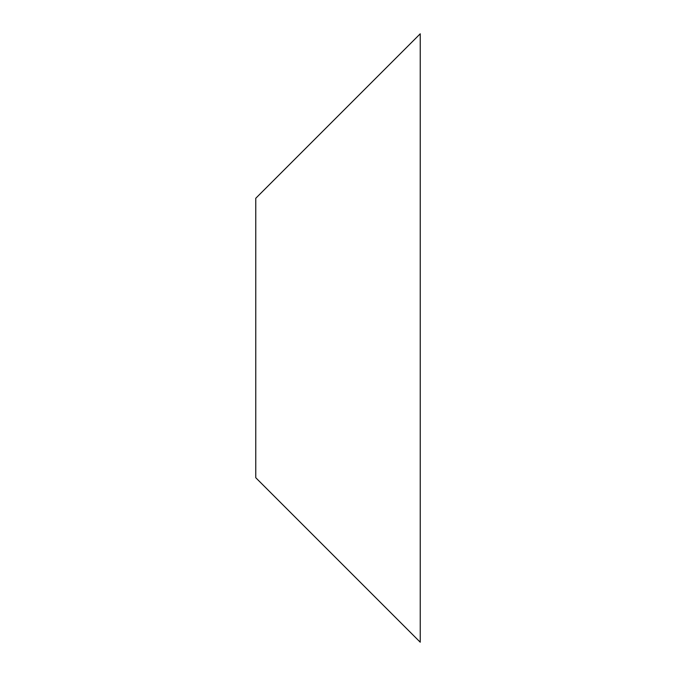 <?xml version="1.0" encoding="UTF-8"?>
<svg xmlns="http://www.w3.org/2000/svg" width="676" height="676" viewBox="0 0 676 676"><rect width="100%" height="100%" fill="white"/><g stroke="black" fill="none" stroke-linecap="round" stroke-linejoin="round"><path stroke-width="1.01" d="M420.235 33.8L420.235 642.2L255.765 477.729L255.765 198.271L420.235 33.8"/></g></svg>
